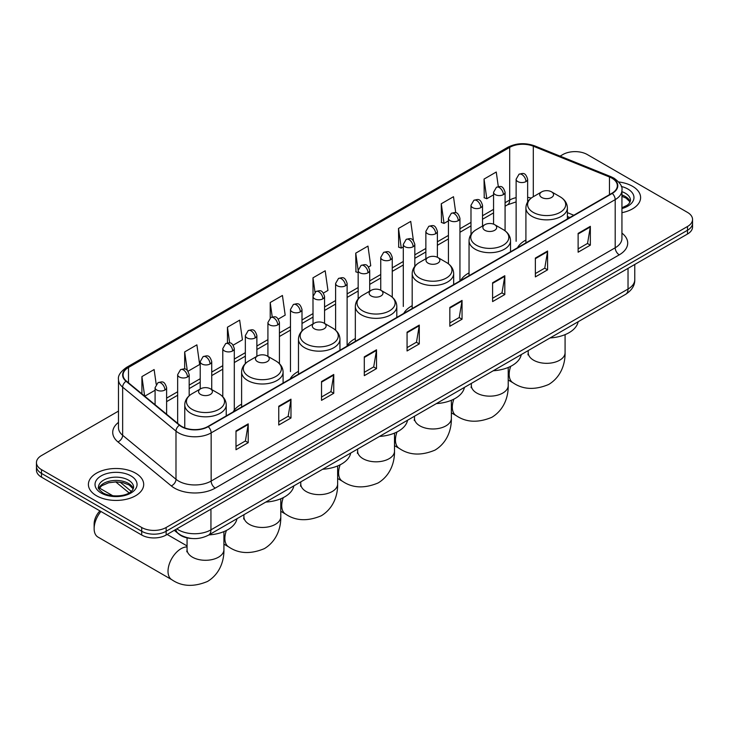 <?xml version="1.0" encoding="UTF-8"?>
<svg xmlns="http://www.w3.org/2000/svg" width="729" height="729" viewBox="0 0 729 729"><rect width="100%" height="100%" fill="white"/><g stroke="black" fill="none" stroke-linecap="round" stroke-linejoin="round"><path stroke-width="1.09" d="M241.609 404.176A30.527 17.624 0 0 0 233.189 411.894M298.471 371.353A30.527 17.624 0 0 0 290.051 379.062M355.333 338.529A30.527 17.624 0 0 0 346.913 346.239M412.186 305.697A30.527 17.624 0 0 0 403.766 313.406M469.048 272.874A30.527 17.624 0 0 0 460.628 280.583M525.91 240.041A30.527 17.624 0 0 0 517.49 247.751M569.732 217.588L567.381 216.641M192.028 538.503A17.277 9.978 180 0 1 179.079 534.275L174.286 530.32M118.481 411.101L41.507 455.543A17.277 9.978 0 0 0 36.45 462.596L36.45 470.123A17.277 9.978 0 0 0 41.507 477.176L141.708 535.022A17.277 9.978 0 0 0 166.148 535.022L687.493 234.027A17.277 9.978 0 0 0 692.55 226.974L692.55 223.211A17.277 9.978 0 0 1 687.493 230.264A17.277 9.978 0 0 0 692.55 223.211L692.55 219.447A17.277 9.978 0 0 0 687.493 212.394L587.292 154.548A17.277 9.978 0 0 0 562.852 154.548L560.1 156.134M36.45 462.596A17.277 9.978 0 0 0 41.507 469.649L141.708 527.495A17.277 9.978 0 0 0 166.148 527.495L166.148 531.259L687.493 230.264L166.148 531.259A17.277 9.978 0 0 1 141.708 531.259A17.277 9.978 0 0 0 166.148 531.259L166.148 535.022M41.507 469.649L41.507 473.413L141.708 531.259L41.507 473.413A17.277 9.978 0 0 1 36.45 466.36A17.277 9.978 0 0 0 41.507 473.413L41.507 477.176M632.508 186.287A27.647 15.965 0 0 0 618.693 181.958A27.647 15.965 0 0 1 632.508 186.287A27.647 15.965 0 0 1 640.6 197.577A27.647 15.965 0 0 0 632.508 186.287M135.594 473.176A27.647 15.965 0 0 0 105.468 469.713A27.647 15.965 0 0 0 88.4 484.466A27.647 15.965 0 0 0 96.492 495.747A27.647 15.965 0 0 0 126.627 499.21A27.647 15.965 0 0 0 143.695 484.466A27.647 15.965 0 0 0 135.594 473.176A27.647 15.965 0 0 0 105.468 469.713A27.647 15.965 0 0 0 88.4 484.466A27.647 15.965 0 0 0 96.492 495.747A27.647 15.965 0 0 0 126.627 499.21A27.647 15.965 0 0 0 143.695 484.466A27.647 15.965 0 0 0 135.594 473.176M611.932 178.177A18.435 10.643 180 0 1 617.335 185.704A18.435 10.643 180 0 1 611.932 193.231L207.893 426.501A18.435 10.643 180 0 1 179.762 425.08L126.418 381.094A18.435 10.643 180 0 1 123.083 374.988A18.435 10.643 180 0 1 128.486 367.462L509.689 147.376A18.435 10.643 180 0 1 533.291 146.192L609.471 176.983A18.435 10.643 180 0 1 611.932 178.177M612.26 177.985A18.89 10.908 0 0 0 609.736 176.764L533.555 145.973A18.89 10.908 0 0 0 509.361 147.194L128.158 367.279A18.89 10.908 0 0 0 126.044 381.249L179.38 425.226A18.89 10.908 0 0 0 208.221 426.684L612.26 193.413A18.89 10.908 0 0 0 612.26 177.985M235.996 430.921L235.996 449.729L248.215 442.676L248.215 423.868L235.996 430.921M235.996 446.394L245.409 440.963L248.17 424.488A4.611 2.661 -120 0 0 248.215 423.868M245.327 441.009L248.215 442.676M278.76 406.226L278.76 425.043L290.98 417.99L290.98 399.173L278.76 406.226M278.76 421.699L288.174 416.268L290.935 399.802A4.611 2.661 -120 0 0 290.98 399.173M288.092 416.314L290.98 417.99M321.525 381.54L321.525 400.349L333.745 393.296L333.745 374.478L321.525 381.54M321.525 397.013L330.939 391.582L333.7 375.107A4.611 2.661 -120 0 0 333.745 374.478M330.857 391.628L333.745 393.296M364.3 356.846L364.3 375.663L376.519 368.601L376.519 349.792L364.3 356.846M364.3 372.319L373.704 366.887L376.465 350.412A4.611 2.661 -120 0 0 376.519 349.792M373.622 366.933L376.519 368.601M578.124 233.389L578.124 252.207L590.344 245.154L590.344 226.336L578.124 233.389M578.124 248.862L587.538 243.431L590.299 226.965A4.611 2.661 -120 0 0 590.344 226.336M587.456 243.477L590.344 245.154M535.359 258.084L535.359 276.892L547.579 269.839L547.579 251.031L535.359 258.084M535.359 273.557L544.773 268.126L547.534 251.651A4.611 2.661 -120 0 0 547.579 251.031M544.691 268.172L547.579 269.839M492.594 282.77L492.594 301.587L504.814 294.534L504.814 275.717L492.594 282.77M492.594 298.252L502.008 292.812L504.769 276.346A4.611 2.661 -120 0 0 504.814 275.717M501.926 292.867L504.814 294.534M449.829 307.465L449.829 326.273L462.049 319.22L462.049 300.412L449.829 307.465M449.829 322.938L459.243 317.507L461.995 301.031A4.611 2.661 -120 0 0 462.049 300.412M459.161 317.552L462.049 319.22M407.064 332.16L407.064 350.968L419.284 343.915L419.284 325.098L407.064 332.16M407.064 347.633L416.478 342.193L419.23 325.726A4.611 2.661 -120 0 0 419.284 325.098M416.396 342.247L419.284 343.915M621.937 212.677A27.647 15.965 0 0 0 640.6 197.577A27.647 15.965 0 0 1 621.937 212.677M166.148 527.495L687.493 226.5A17.277 9.978 0 0 0 692.55 219.447M233.171 345.163L242.42 339.814L239.659 320.159L227.448 327.221L227.448 342.94M188.036 371.216L199.655 364.509L196.894 344.853L184.674 351.907L184.674 369.029M156.197 384.274L154.129 369.548L141.909 376.601L141.909 393.87M368.555 266.996L370.724 265.748L367.963 246.092L355.743 253.145L355.943 271.844M413.425 240.616L410.728 221.397L398.508 228.45L398.708 247.149M455.753 212.777L453.493 196.712L441.273 203.765L441.473 222.463M498.308 186.588L496.258 172.017L484.047 179.07L484.238 197.769M278.296 319.102L285.185 315.128L282.433 295.473L270.213 302.526L270.213 317.935M323.43 293.049L327.95 290.434L325.198 270.778L312.978 277.831L313.042 296.612M313.042 323.886L312.978 296.457M312.978 277.831L314.992 292.165M358.167 272.673L355.743 271.771M355.743 253.145L358.167 270.441M398.508 228.45L401.269 248.106L403.301 246.94M401.269 248.106L398.508 247.076M441.273 203.765L444.034 223.42L448.426 220.878M444.034 223.42L441.273 222.391M484.047 179.07L486.799 198.725L493.56 194.825M486.799 198.725L484.047 197.696M270.213 302.526L272.236 316.96M227.448 327.221L229.653 342.94M184.674 351.907L187.271 370.368M144.752 396.212L155.086 390.243M141.909 376.601L144.652 396.129M541.756 197.486A6.916 3.991 0 0 0 551.534 197.486A6.916 3.991 0 0 0 551.534 191.836L560.118 196.794A19.045 10.999 0 0 1 560.118 212.349A19.045 10.999 0 0 1 533.172 212.349A19.045 10.999 0 0 1 533.172 196.794C528.479 199.582 526.065 203.282 525.91 207.893A20.74 11.974 0 0 0 531.979 216.358A20.74 11.974 0 0 0 554.578 218.955A20.74 11.974 0 0 0 567.381 207.893C567.226 203.282 564.802 199.582 560.118 196.794L551.534 191.836A6.916 3.991 0 0 0 541.756 191.836A6.916 3.991 0 0 0 541.756 197.486M550.085 337.946A31.684 18.289 0 0 0 578.133 321.753M484.894 230.309A6.916 3.991 0 0 0 494.672 230.309A6.916 3.991 0 0 0 494.672 224.669L503.256 229.626A19.045 10.999 0 0 1 503.256 245.172A19.045 10.999 0 0 1 476.319 245.172A19.045 10.999 0 0 1 476.319 229.626C471.627 232.405 469.203 236.105 469.048 240.725A20.74 11.974 0 0 0 475.126 249.19A20.74 11.974 0 0 0 497.725 251.787A20.74 11.974 0 0 0 510.519 240.725C510.373 236.105 507.949 232.405 503.256 229.626L494.672 224.669A6.916 3.991 0 0 0 484.894 224.669A6.916 3.991 0 0 0 484.894 230.309M493.223 370.769A31.684 18.289 0 0 0 521.281 354.576M428.041 263.142A6.916 3.991 0 0 0 437.81 263.142A6.916 3.991 0 0 0 437.81 257.492L446.394 262.449A19.045 10.999 0 0 1 446.394 278.004A19.045 10.999 0 0 1 419.457 278.004A19.045 10.999 0 0 1 419.457 262.449C414.765 265.238 412.341 268.937 412.186 273.548A20.74 11.974 0 0 0 418.264 282.014A20.74 11.974 0 0 0 440.863 284.611A20.74 11.974 0 0 0 453.666 273.548C453.511 268.937 451.087 265.238 446.394 262.449L437.81 257.492A6.916 3.991 0 0 0 428.041 257.492A6.916 3.991 0 0 0 428.041 263.142M436.37 403.602A31.684 18.289 0 0 0 464.419 387.4M371.179 295.965A6.916 3.991 0 0 0 380.957 295.965A6.916 3.991 0 0 0 380.957 290.324L389.541 295.272A19.045 10.999 0 0 1 389.541 310.827A19.045 10.999 0 0 1 362.595 310.827A19.045 10.999 0 0 1 362.595 295.272C357.903 298.061 355.488 301.76 355.333 306.38A20.74 11.974 0 0 0 361.402 314.846A20.74 11.974 0 0 0 384.001 317.443A20.74 11.974 0 0 0 396.804 306.38C396.649 301.76 394.225 298.061 389.541 295.272L380.957 290.324A6.916 3.991 0 0 0 371.179 290.324A6.916 3.991 0 0 0 371.179 295.965M379.508 436.425A31.684 18.289 0 0 0 407.557 420.232M314.317 328.788A6.916 3.991 0 0 0 324.095 328.788A6.916 3.991 0 0 0 324.095 323.147L332.679 328.105A19.045 10.999 0 0 1 332.679 343.66A19.045 10.999 0 0 1 305.743 343.66A19.045 10.999 0 0 1 305.743 328.105C301.05 330.893 298.626 334.593 298.471 339.204A20.74 11.974 0 0 0 304.549 347.669A20.74 11.974 0 0 0 327.148 350.266A20.74 11.974 0 0 0 339.942 339.204C339.787 334.593 337.372 330.893 332.679 328.105L324.095 323.147A6.916 3.991 0 0 0 314.317 323.147A6.916 3.991 0 0 0 314.317 328.788M322.646 469.257A31.684 18.289 0 0 0 350.704 453.055M257.465 361.62A6.916 3.991 0 0 0 267.233 361.62A6.916 3.991 0 0 0 267.233 355.98L275.817 360.928A19.045 10.999 0 0 1 275.817 376.483A19.045 10.999 0 0 1 248.881 376.483A19.045 10.999 0 0 1 248.881 360.928C244.188 363.716 241.764 367.416 241.609 372.036A20.74 11.974 0 0 0 247.687 380.502A20.74 11.974 0 0 0 270.286 383.089A20.74 11.974 0 0 0 283.089 372.036C282.934 367.416 280.51 363.716 275.817 360.928L267.233 355.98A6.916 3.991 0 0 0 257.465 355.98A6.916 3.991 0 0 0 257.465 361.62M265.784 502.081A31.684 18.289 0 0 0 293.842 485.888M100.939 511.485A18.435 10.643 120 0 0 94.132 528.625L94.132 523.923A12.675 7.317 -60 0 1 99.928 510.901M94.132 528.625A18.435 10.643 120 0 0 97.95 537.063L171.834 579.719A18.435 10.643 -60 0 1 169.01 564.948A18.435 10.643 -60 0 1 181.056 548.709A18.435 10.643 -60 0 1 187.061 546.932M200.603 394.444A6.916 3.991 0 0 0 210.38 394.444A6.916 3.991 0 0 0 210.38 388.803L218.964 393.76A19.045 10.999 0 0 1 218.964 409.315A19.045 10.999 0 0 1 192.019 409.315A19.045 10.999 0 0 1 192.019 393.76C187.326 396.54 184.911 400.248 184.756 404.859A20.74 11.974 0 0 0 190.825 413.325A20.74 11.974 0 0 0 213.424 415.922A20.74 11.974 0 0 0 226.227 404.859C226.072 400.248 223.648 396.54 218.964 393.76L210.38 388.803A6.916 3.991 0 0 0 200.603 388.803A6.916 3.991 0 0 0 200.603 394.444M208.931 534.913A31.684 18.289 0 0 0 236.98 518.711M176.819 528.862A23.036 13.304 0 0 0 178.368 529.846A23.036 13.304 0 0 0 210.945 529.846L628.024 289.048A23.036 13.304 0 0 0 634.768 279.644C634.941 285.367 631.897 290.26 625.637 294.325L208.558 535.122A11.518 6.652 60 0 0 210.945 529.846L210.945 509.152M628.024 268.354L628.024 289.048A11.518 6.652 60 0 1 625.637 294.325M175.88 529.4A11.518 7.709 129.5 0 0 177.894 533.145L174.395 530.256M687.493 234.027L687.493 226.5M141.708 535.022L141.708 527.495M120.094 482.151L131.284 491.382M621.937 233.107A28.805 16.63 180 0 1 619.267 254.84L215.228 488.111A5.759 3.326 60 0 1 211.155 481.058L615.194 247.787A23.036 13.304 0 0 0 621.937 238.374L621.937 190.214A23.036 13.304 180 0 1 615.194 199.618A5.759 3.326 -120 0 0 612.26 193.413M215.228 488.111A28.805 16.63 180 0 1 174.495 488.111A28.805 16.63 180 0 1 171.269 485.888L117.925 441.902A28.805 16.63 180 0 1 118.481 422.392M178.569 481.058A23.036 13.304 0 0 0 211.155 481.058L211.155 432.889A23.036 13.304 180 0 1 175.99 431.121L122.645 387.135A23.036 13.304 180 0 1 118.481 379.508L118.481 427.668A23.036 13.304 0 0 0 122.645 435.295L175.99 479.281A23.036 13.304 0 0 0 178.569 481.058M621.937 190.214C622.712 186.615 620.06 182.605 614 178.177L610.975 176.7A5.759 2.697 112 0 0 609.736 176.764M610.975 176.7L534.794 145.909C525.254 142.529 516.196 143.021 507.621 147.376A5.759 3.326 60 0 1 509.361 147.194M128.158 367.279A5.759 3.326 -120 0 0 126.418 367.462C120.44 371.763 117.788 375.772 118.481 379.508M126.044 381.249A5.759 3.855 129.5 0 0 122.645 387.135L122.645 435.295A5.759 3.855 -50.5 0 1 117.925 441.902M534.794 145.909A5.759 2.697 112 0 0 533.555 145.973M179.38 425.226A5.759 3.855 129.5 0 0 175.99 431.121L175.99 479.281A5.759 3.855 -50.5 0 1 171.269 485.888M208.221 426.684A5.759 3.326 60 0 1 211.155 432.889L615.194 199.618L615.194 247.787A5.759 3.326 60 0 0 619.267 254.84M128.486 367.462L128.486 382.798M609.471 176.983L609.471 194.643M533.291 146.192L533.291 196.73M573.805 215.237L567.381 212.64M531.177 198.124A18.435 10.643 0 0 0 527.641 197.322M516.123 197.641A18.435 10.643 0 0 0 509.689 200.056L505.079 202.717M509.689 147.376L509.689 200.056A10.37 5.987 60 0 1 507.539 204.803L505.079 206.225M493.56 209.369L482.516 215.748M470.989 222.4L459.944 228.769M448.426 235.421L437.382 241.8M425.864 248.452L414.819 254.831M403.301 261.474L392.257 267.853M380.738 274.505L369.694 280.884M358.167 287.536L347.122 293.905M335.604 300.558L324.56 306.936M313.042 313.588L301.997 319.967M290.479 326.619L279.435 332.989M267.917 339.641L256.872 346.02M245.345 352.672L234.301 359.051M222.782 365.694L211.738 372.072M200.22 378.725L189.175 385.103M177.657 391.755L166.613 398.125M407.064 332.752L419.23 325.726M449.829 308.057L461.995 301.031M492.594 283.371L504.769 276.346M535.359 258.677L547.534 251.651M578.124 233.991L590.299 226.965M364.3 357.447L376.465 350.412M321.525 382.133L333.7 375.107M278.76 406.828L290.935 399.802M235.996 431.513L248.17 424.488M630.221 201.851A17.56 10.133 0 0 0 625.364 196.52A17.56 10.133 0 0 0 621.937 194.98M621.937 207.765L627.25 205.241L629.072 203.637L630.512 200.402A17.56 10.133 0 0 0 625.364 193.231A17.56 10.133 0 0 0 621.937 191.691M621.937 208.54A21.013 12.129 0 0 0 627.815 189.002A21.013 12.129 0 0 0 621.318 186.451M565.075 334.638L565.075 352.681A18.435 10.643 180 0 1 559.681 360.208A18.435 10.643 180 0 1 533.61 360.208A18.435 10.643 180 0 1 528.215 352.681L527.969 354.859M565.075 352.681C565.321 363.343 561.275 376.875 548.7 384.465C534.922 390.215 523.021 389.641 512.988 382.761A18.435 10.643 -60 0 1 510.719 366.322M508.213 367.471L508.213 385.513A18.435 10.643 180 0 1 502.819 393.04A18.435 10.643 180 0 1 476.748 393.04A18.435 10.643 180 0 1 471.353 385.513L471.116 387.682M508.213 385.513C508.468 396.166 504.413 409.698 491.847 417.298C478.06 423.039 466.159 422.474 456.135 415.585A18.435 10.643 -60 0 1 453.857 399.146M451.36 400.294L451.36 418.337A18.435 10.643 180 0 1 445.957 425.864A18.435 10.643 180 0 1 419.895 425.864A18.435 10.643 180 0 1 414.491 418.337L414.254 420.515M451.36 418.337C451.606 428.998 447.56 442.53 434.985 450.121C421.207 455.871 409.297 455.297 399.273 448.417A18.435 10.643 -60 0 1 397.004 431.978M394.498 433.117L394.498 451.169A18.435 10.643 180 0 1 389.104 458.696A18.435 10.643 180 0 1 363.033 458.696A18.435 10.643 180 0 1 357.638 451.169L357.392 453.338M394.498 451.169C394.744 461.822 390.698 475.354 378.123 482.953C364.345 488.694 352.444 488.129 342.411 481.24A18.435 10.643 -60 0 1 340.142 464.801M337.636 465.949L337.636 483.992A18.435 10.643 180 0 1 332.242 491.519A18.435 10.643 180 0 1 306.171 491.519A18.435 10.643 180 0 1 300.776 483.992L300.53 486.17M337.636 483.992C337.892 494.654 333.836 508.177 321.27 515.777C307.483 521.527 295.582 520.953 285.558 514.063A18.435 10.643 -60 0 1 283.28 497.634M280.783 498.773L280.783 516.825A18.435 10.643 180 0 1 275.38 524.342A18.435 10.643 180 0 1 249.318 524.342A18.435 10.643 180 0 1 243.914 516.825L243.677 518.993M280.783 516.825C281.029 527.477 276.984 541.009 264.408 548.609C250.63 554.35 238.72 553.785 228.696 546.896A18.435 10.643 -60 0 1 226.418 530.457M223.921 531.605L223.921 549.648A18.435 10.643 180 0 1 218.527 557.175A18.435 10.643 180 0 1 192.456 557.175A18.435 10.643 180 0 1 187.061 549.648L186.815 551.826M133.307 488.731A17.56 10.133 0 0 0 128.459 483.409A17.56 10.133 0 0 0 110.835 480.894A17.56 10.133 0 0 0 98.779 488.731M128.459 480.119A17.56 10.133 0 0 0 109.332 477.923A17.56 10.133 0 0 0 98.488 487.282C97.568 487.829 99.044 489.688 102.917 492.868C111.938 498.144 132.013 496.677 133.607 487.282A17.56 10.133 0 0 0 128.459 480.119M101.185 493.041A21.013 12.129 0 0 0 130.901 493.041A21.013 12.129 0 0 0 130.901 475.882A21.013 12.129 0 0 0 101.185 475.882A21.013 12.129 0 0 0 101.185 493.041M525.955 181.585A5.759 3.326 0 0 0 527.641 179.234C525.299 171.844 523.03 173.32 519.002 174.249A5.759 3.326 60 0 1 521.882 174.532A5.759 3.326 -120 0 1 525.955 181.585A5.759 3.326 0 0 1 517.809 181.585A5.759 3.326 0 0 1 516.123 179.234L519.002 174.249M503.393 194.616A5.759 3.326 0 0 0 505.079 192.265C502.737 184.874 500.468 186.342 496.44 187.271A5.759 3.326 60 0 1 499.319 187.563A5.759 3.326 -120 0 1 503.393 194.616A5.759 3.326 0 0 1 495.246 194.616A5.759 3.326 0 0 1 493.56 192.265L496.44 187.271M480.821 207.637A5.759 3.326 0 0 0 482.516 205.286C480.174 197.905 477.905 199.372 473.868 200.302A5.759 3.326 60 0 1 476.748 200.584A5.759 3.326 -120 0 1 480.821 207.637A5.759 3.326 0 0 1 472.674 207.637A5.759 3.326 0 0 1 470.989 205.286L473.868 200.302M458.259 220.668A5.759 3.326 0 0 0 459.944 218.317C457.612 210.927 455.333 212.403 451.306 213.333A5.759 3.326 60 0 1 454.185 213.615A5.759 3.326 -120 0 1 458.259 220.668A5.759 3.326 0 0 1 450.112 220.668A5.759 3.326 0 0 1 448.426 218.317L451.306 213.333M435.696 233.699A5.759 3.326 0 0 0 437.382 231.348C435.049 223.958 432.771 225.425 428.743 226.355A5.759 3.326 60 0 1 431.623 226.646A5.759 3.326 -120 0 1 435.696 233.699A5.759 3.326 0 0 1 427.549 233.699A5.759 3.326 0 0 1 425.864 231.348L428.743 226.355M413.133 246.721A5.759 3.326 0 0 0 414.819 244.37C412.477 236.98 410.208 238.456 406.181 239.385A5.759 3.326 60 0 1 409.06 239.668A5.759 3.326 -120 0 1 413.133 246.721A5.759 3.326 0 0 1 404.987 246.721A5.759 3.326 0 0 1 403.301 244.37L406.181 239.385M390.571 259.752A5.759 3.326 0 0 0 392.257 257.401C389.915 250.011 387.646 251.487 383.618 252.407A5.759 3.326 60 0 1 386.498 252.699A5.759 3.326 -120 0 1 390.571 259.752A5.759 3.326 0 0 1 382.424 259.752A5.759 3.326 0 0 1 380.738 257.401L383.618 252.407M367.999 272.783A5.759 3.326 0 0 0 369.694 270.432C367.352 263.041 365.083 264.509 361.046 265.438A5.759 3.326 60 0 1 363.926 265.721A5.759 3.326 -120 0 1 367.999 272.783A5.759 3.326 0 0 1 359.853 272.783A5.759 3.326 0 0 1 358.167 270.432L361.046 265.438M345.437 285.804A5.759 3.326 0 0 0 347.122 283.453C344.79 276.063 342.512 277.539 338.484 278.469A5.759 3.326 60 0 1 341.363 278.751A5.759 3.326 -120 0 1 345.437 285.804A5.759 3.326 0 0 1 337.29 285.804A5.759 3.326 0 0 1 335.604 283.453L338.484 278.469M322.874 298.835A5.759 3.326 0 0 0 324.56 296.484C322.227 289.094 319.949 290.561 315.921 291.491A5.759 3.326 60 0 1 318.801 291.782A5.759 3.326 -120 0 1 322.874 298.835A5.759 3.326 0 0 1 314.728 298.835A5.759 3.326 0 0 1 313.042 296.484L315.921 291.491M300.312 311.857A5.759 3.326 0 0 0 301.997 309.506C299.655 302.125 297.386 303.592 293.359 304.522A5.759 3.326 60 0 1 296.238 304.804A5.759 3.326 -120 0 1 300.312 311.857A5.759 3.326 0 0 1 292.165 311.857A5.759 3.326 0 0 1 290.479 309.506L293.359 304.522M277.749 324.888A5.759 3.326 0 0 0 279.435 322.537C277.093 315.147 274.824 316.623 270.796 317.552A5.759 3.326 60 0 1 273.676 317.835A5.759 3.326 -120 0 1 277.749 324.888A5.759 3.326 0 0 1 269.602 324.888A5.759 3.326 0 0 1 267.917 322.537L270.796 317.552M255.177 337.919A5.759 3.326 0 0 0 256.872 335.568C254.53 328.178 252.261 329.645 248.224 330.574A5.759 3.326 60 0 1 251.104 330.866A5.759 3.326 -120 0 1 255.177 337.919A5.759 3.326 0 0 1 247.031 337.919A5.759 3.326 0 0 1 245.345 335.568L248.224 330.574M232.615 350.941A5.759 3.326 0 0 0 234.301 348.59C231.968 341.199 229.69 342.676 225.662 343.605A5.759 3.326 60 0 1 228.542 343.888A5.759 3.326 -120 0 1 232.615 350.941A5.759 3.326 0 0 1 224.468 350.941A5.759 3.326 0 0 1 222.782 348.59L225.662 343.605M210.052 363.971A5.759 3.326 0 0 0 211.738 361.62C209.405 354.23 207.127 355.706 203.099 356.627A5.759 3.326 60 0 1 205.979 356.918A5.759 3.326 -120 0 1 210.052 363.971A5.759 3.326 0 0 1 201.906 363.971A5.759 3.326 0 0 1 200.22 361.62L203.099 356.627M187.49 377.002A5.759 3.326 0 0 0 189.175 374.642C186.834 367.261 184.565 368.728 180.537 369.658A5.759 3.326 60 0 1 183.416 369.94A5.759 3.326 -120 0 1 187.49 377.002A5.759 3.326 0 0 1 179.343 377.002A5.759 3.326 0 0 1 177.657 374.642L180.537 369.658M164.927 390.024A5.759 3.326 0 0 0 166.613 387.673C164.271 380.283 162.002 381.759 157.974 382.689A5.759 3.326 60 0 1 160.854 382.971A5.759 3.326 -120 0 1 164.927 390.024A5.759 3.326 0 0 1 156.781 390.024A5.759 3.326 0 0 1 155.086 387.673L157.974 382.689M208.558 535.122C199.29 539.779 190.023 539.779 180.746 535.122L177.894 533.145M634.768 279.644L634.768 264.463M129.097 492.913L115.747 481.905M507.621 147.376L126.418 367.462M516.123 201.887L507.539 204.803M493.56 212.877L482.516 219.256M470.989 225.899L459.944 232.278M448.426 238.93L437.382 245.308M425.864 251.961L414.819 258.33M403.301 264.982L392.257 271.361M380.738 278.013L369.694 284.392M358.167 291.044L347.122 297.414M335.604 304.066L324.56 310.445M313.042 317.097L301.997 323.476M290.479 330.119L279.435 336.497M267.917 343.149L256.872 349.528M245.345 356.18L234.301 362.55M222.782 369.202L211.738 375.581M200.22 382.233L189.175 388.612M177.657 395.264L166.613 401.633M569.859 217.515L567.381 216.522M630.129 202.042L626.083 198.106L621.937 196.329M512.988 382.761L508.213 380M567.381 218.946L567.381 207.893M525.91 242.894L525.91 207.893M541.756 191.836L533.172 196.794M528.215 350.576L528.215 352.681M456.135 415.585L451.36 412.833M510.519 251.778L510.519 240.725M469.048 275.717L469.048 240.725M484.894 224.669L476.319 229.626M471.353 383.399L471.353 385.513M399.273 448.417L394.498 445.656M453.666 284.602L453.666 273.548M412.186 308.549L412.186 273.548M428.041 257.492L419.457 262.449M414.491 416.232L414.491 418.337M342.411 481.24L337.636 478.488M396.804 317.434L396.804 306.38M355.333 341.372L355.333 306.38M371.179 290.324L362.595 295.272M357.638 449.055L357.638 451.169M285.558 514.063L280.783 511.311M339.942 350.257L339.942 339.204M298.471 374.205L298.471 339.204M314.317 323.147L305.743 328.105M300.776 481.887L300.776 483.992M228.696 546.896L223.921 544.135M283.089 383.089L283.089 372.036M241.609 407.028L241.609 372.036M257.465 355.98L248.881 360.928M243.914 514.71L243.914 516.825M223.921 549.648C224.167 560.3 220.122 573.832 207.546 581.432C193.768 587.182 181.858 586.608 171.834 579.719M226.227 415.913L226.227 404.859M184.756 427.868L184.756 404.859M200.603 388.803L192.019 393.76M187.061 545.939L167.141 534.448M187.061 537.865L187.061 549.648M133.225 488.931L129.179 484.995L123.001 482.662L116.029 481.905L108.603 482.78L101.668 485.796L98.871 488.931M527.641 201.96L527.641 179.234M516.123 241.317L516.123 179.234M505.079 230.82L505.079 192.265M493.56 224.14L493.56 192.265M482.516 226.045L482.516 205.286M470.989 234.456L470.989 205.286M459.944 280.401L459.944 218.317M448.426 263.807L448.426 218.317M437.382 257.264L437.382 231.348M425.864 258.749L425.864 231.348M414.819 266.34L414.819 244.37M403.301 306.453L403.301 244.37M392.257 297.186L392.257 257.401M380.738 290.197L380.738 257.401M369.694 291.181L369.694 270.432M358.167 298.917L358.167 270.432M347.122 345.537L347.122 283.453M335.604 330.201L335.604 283.453M324.56 323.421L324.56 296.484M301.997 330.984L301.997 309.506M290.479 371.59L290.479 309.506M279.435 363.68L279.435 322.537M267.917 356.363L267.917 322.537M256.872 356.317L256.872 335.568M245.345 363.598L245.345 335.568M234.301 410.154L234.301 348.59M222.782 396.722L222.782 348.59M211.738 389.587L211.738 361.62M200.22 389.022L200.22 361.62M189.175 395.783L189.175 374.642M177.657 423.339L177.657 374.642M166.613 414.236L166.613 387.673M99.39 488.02L112.877 495.811M155.086 404.732L155.086 387.673"/></g></svg>

